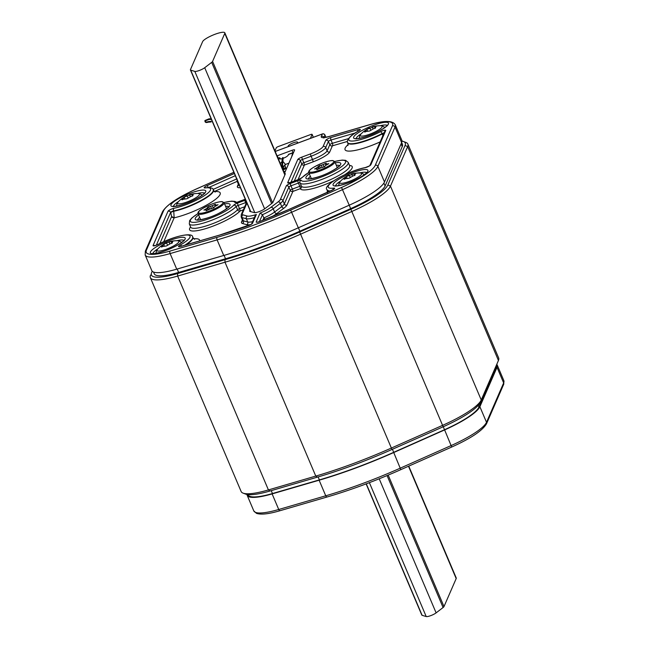 <?xml version="1.0" encoding="UTF-8"?>
<svg xmlns="http://www.w3.org/2000/svg" width="649" height="649" viewBox="0 0 649 649"><rect width="100%" height="100%" fill="white"/><g stroke="black" fill="none" stroke-linecap="round" stroke-linejoin="round"><path stroke-width="0.97" d="M202.626 41.625L190.441 69.63A6.044 1.266 -23 0 0 190.417 69.938A6.044 1.266 -23 0 0 190.701 70.149L194.805 71.39A6.044 1.266 -23 0 0 199.357 70.465A6.044 1.266 -23 0 0 204.711 67.715L211.679 62.369A6.044 1.266 -23 0 0 212.58 61.412L224.773 33.415A12.08 2.531 -23 0 0 224.822 32.799A12.08 2.531 -23 0 0 213.927 34.689A12.08 2.531 -23 0 0 202.626 41.625M233.875 172.326L197.304 188.575A44.302 9.281 -23 0 0 163.572 210.771L146.431 250.141A2.012 1.923 -156.5 0 0 145.352 251.147L145.165 254.992L151.785 270.576A46.314 9.703 -23 0 0 176.723 269.165L223.735 255.479A138.935 29.116 -23 0 0 298.337 227.807L349.227 205.189A46.314 9.703 -23 0 0 384.492 181.988L401.634 142.618A46.314 9.703 -23 0 0 401.82 140.265L395.209 124.673C392.499 120.333 383.746 120.406 368.932 124.876L329.067 136.493A2.012 0.974 -106.2 0 1 329.303 136.485M297.112 143.307L297.502 142.415A5.038 1.055 -23 0 0 297.526 142.155A5.038 1.055 -23 0 0 292.983 142.942A5.038 1.055 -23 0 0 288.278 145.83L288.554 146.487M287.888 146.731L288.278 145.83M310.4 138.383L312.104 134.465A2.012 0.422 -23 0 0 312.112 134.359A2.012 0.422 -23 0 0 310.498 134.603L278.389 146.512A2.012 0.422 -23 0 0 276.304 147.745L274.941 150.876M146.431 250.141A44.302 9.281 -23 0 0 170.111 251.041L217.115 237.347A136.923 28.694 -23 0 0 290.638 210.081L341.528 187.464A44.302 9.281 -23 0 0 375.268 165.276L392.402 125.898A44.302 9.281 -23 0 0 368.729 124.997L328.856 136.615A14.091 2.953 157 0 1 321.328 136.322L322.334 134.002A2.012 0.422 -110.3 0 1 322.407 133.929A2.012 0.422 -110.3 0 1 322.521 133.945M249.979 210.268L249.711 210.893A6.441 1.347 -23 0 0 249.687 211.217A6.441 1.347 -23 0 0 250.019 211.452L254.311 212.621A6.441 1.347 -23 0 0 259.138 211.631A6.441 1.347 -23 0 0 264.8 208.735L271.955 203.315A6.441 1.347 -23 0 0 272.961 202.269L285.179 174.208A12.688 2.661 -23 0 0 285.227 173.567A12.688 2.661 -23 0 0 284.578 173.105L294.597 150.097A3.221 0.673 -23 0 0 294.605 149.927A3.221 0.673 -23 0 0 292.026 150.308L277.261 155.784A3.221 0.673 -23 0 0 277.058 155.865M275.2 151.485L322.334 134.002A2.012 1.923 23.5 0 1 324.946 135.13A2.012 0.422 -23 0 0 324.954 135.033A2.012 0.422 -23 0 0 324.865 134.96M285.69 167.71A5.346 1.12 -23 0 0 284.294 168.172A5.346 1.12 -23 0 0 283.637 168.424M211.493 208.589L210.519 206.309A2.012 0.422 -23 0 0 212.361 205.619L215.517 204.289L215.217 205.011A2.012 0.422 -23 0 0 215.208 205.108A2.012 0.422 -23 0 0 215.93 205.141L218.048 204.76L215.468 206.204A2.012 0.422 -23 0 0 214.34 207.015L214.048 207.696L211.03 208.694A2.012 0.422 -23 0 0 209.181 209.376L206.066 210.73M210.519 206.309L208.694 206.698L209.724 209.124M206.82 210.552L206.074 208.8A2.012 0.422 -23 0 0 207.209 207.98L208.694 206.698M206.074 208.8L204.086 210.187M206.609 210.641L206.333 209.992A2.012 0.422 -23 0 0 206.341 209.887A2.012 0.422 -23 0 0 205.619 209.854L203.956 209.87M206.333 209.992L206.033 210.665M322.212 167.523L321.247 165.244A2.012 0.422 -23 0 0 323.088 164.554L326.244 163.224L325.944 163.946A2.012 0.422 -23 0 0 325.936 164.043A2.012 0.422 -23 0 0 326.658 164.075L328.775 163.694L326.196 165.138A2.012 0.422 -23 0 0 325.068 165.949L324.768 166.631L321.758 167.629A2.012 0.422 -23 0 0 319.908 168.31L316.793 169.665M321.247 165.244L319.422 165.633L320.444 168.059M317.548 169.486L316.801 167.734A2.012 0.422 -23 0 0 317.929 166.915L319.422 165.633M316.801 167.734L314.814 169.121M317.337 169.576L317.061 168.927A2.012 0.422 -23 0 0 317.069 168.821A2.012 0.422 -23 0 0 316.339 168.789L314.684 168.805M317.061 168.927L316.761 169.6M285.114 174.362L284.578 173.105M496.769 364.34A46.314 9.703 157 0 1 497.215 364.998A46.314 9.703 157 0 1 497.029 367.35L479.887 406.72A46.314 9.703 157 0 1 444.622 429.922L393.732 452.54A138.935 29.116 157 0 1 319.13 480.211L272.118 493.905A46.314 9.703 157 0 1 247.18 495.309A46.314 9.703 157 0 1 247.009 494.473M247.991 494.611L248.113 494.903A45.308 9.492 -23 0 0 272.475 493.532L319.389 479.887A137.929 28.905 -23 0 0 393.708 452.321L444.516 429.727A45.308 9.492 -23 0 0 478.97 407.045L496.096 367.707A45.308 9.492 -23 0 0 496.29 365.436M408.756 466.128L456.231 577.959A12.08 2.531 157 0 1 456.182 578.575L443.989 606.58A6.044 1.266 157 0 1 443.089 607.529L436.112 612.875A6.044 1.266 157 0 1 430.766 615.625A6.044 1.266 157 0 1 426.215 616.55L422.11 615.309A6.044 1.266 157 0 1 421.818 615.098L366.125 483.894M152.231 271.241L151.639 272.596A48.326 10.124 -23 0 0 151.631 272.621A48.326 10.124 -23 0 0 177.631 273.537L224.992 259.681A140.955 29.538 -23 0 0 299.66 231.993L350.866 209.286A48.326 10.124 -23 0 0 387.851 184.989L405.049 145.49A48.326 10.124 -23 0 0 403.362 141.474A48.326 10.124 -23 0 0 401.991 141.101M153.513 272.045L154.259 273.789A45.308 9.492 -23 0 0 178.613 272.426L225.528 258.773A137.929 28.905 -23 0 0 299.854 231.206L350.663 208.613A45.308 9.492 -23 0 0 385.117 185.939L402.242 146.601A45.308 9.492 -23 0 0 402.429 144.297L401.674 142.529M150.552 275.119L150.56 275.095A50.338 10.546 -23 0 0 150.552 275.119A50.338 10.546 -23 0 0 150.357 277.65A50.338 10.546 -23 0 0 177.639 276.068L225 262.22A142.967 29.959 -23 0 0 300.73 234.127L351.945 211.428A50.338 10.546 -23 0 0 390.463 186.117L407.661 146.617A50.338 10.546 -23 0 0 407.864 144.062A50.338 10.546 -23 0 0 405.901 142.439L403.362 141.474M150.357 277.65L241.136 491.512A50.338 10.546 -23 0 0 243.091 493.135L245.638 494.1A48.326 10.124 -23 0 0 269.952 491.017L317.304 477.169A140.955 29.538 -23 0 0 391.98 449.473L443.186 426.774A48.326 10.124 -23 0 0 480.171 402.477L497.361 362.978A48.326 10.124 -23 0 0 497.369 362.953A48.326 10.124 -23 0 0 497.377 362.937L498.448 360.455A50.338 10.546 -23 0 0 498.643 357.923L407.864 144.062M243.091 493.135A50.338 10.546 -23 0 0 268.418 489.93L315.771 476.082A142.967 29.959 -23 0 0 391.509 447.988L442.723 425.29A50.338 10.546 -23 0 0 481.242 399.979L498.44 360.479A50.338 10.546 -23 0 0 498.448 360.455M282.996 158.38L283.564 158.169A5.038 1.395 156.1 0 0 288.351 154.868L288.44 154.535A4.024 0.852 -110.3 0 1 288.61 154.292L292.853 152.718A4.024 0.852 -110.3 0 1 293.34 152.969M281.747 166.907L282.185 164.01L283.467 170.176M282.445 158.559A5.038 1.395 156.1 0 1 279.135 158.624A5.038 1.395 156.1 0 1 279.127 158.291L279.281 158.648A5.038 1.395 -23.9 0 0 279.257 158.778M284.96 165.43L282.899 167.345L282.534 163.881M291.612 156.953L292.691 152.961A4.024 0.852 -110.3 0 1 292.853 152.718M282.566 161.763L282.859 161.358L285.463 164.424M281.796 161.869L280.336 163.58M280.571 158.964A4.024 0.852 -110.3 0 0 279.386 157.715A4.024 0.852 -110.3 0 0 279.216 157.95L279.127 158.291M293.259 153.164A3.626 0.763 69.7 0 0 292.999 153.099A3.626 0.763 69.7 0 0 292.845 153.31L292.277 155.419M280.449 158.981A3.626 0.763 -110.3 0 0 279.524 158.096A3.626 0.763 -110.3 0 0 279.37 158.307L279.281 158.648M282.023 165.203L281.755 166.939M285.584 164.57L282.583 167.085M286.396 168.927A2.418 0.511 -110.3 0 1 285.219 166.46A2.418 0.511 -110.3 0 1 285.049 164.586A2.418 0.511 -110.3 0 1 285.089 164.578L288.902 163.159M285.463 171.076L283.783 171.701M286.039 168.399A5.038 1.314 156.3 0 1 283.037 169.957M285.244 171.571L283.929 172.058M171.888 243.221L171.466 242.231L172.042 242.507C172.658 242.896 172.172 243.245 170.598 243.553L166.404 245.971L162.704 246.482C161.358 247.261 161.057 247.204 161.788 246.312L162.201 245.354L166.623 242.807L171.539 241.387C173.105 241.12 173.405 241.177 172.456 241.558L172.374 242.685M167.596 245.103L166.42 242.896A26.179 26.179 0 0 0 157.61 249.167A11.901 2.491 157 0 0 166.55 249.151A11.901 2.491 157 0 0 177.104 243.724A11.901 2.491 157 0 0 177.493 240.722A26.179 26.179 0 0 0 168.967 241.939L169.73 243.691M173.048 241.266L172.456 241.558M161.358 246.969L161.788 246.312L162.031 246.88M163.045 246.255L162.623 245.273L161.974 245.436M192.445 196.006L192.023 195.016L192.599 195.292C193.215 195.682 192.729 196.03 191.155 196.331L186.961 198.748L183.253 199.259C181.915 200.046 181.615 199.989 182.345 199.089L184.202 197.093L192.096 194.165C193.653 193.905 193.962 193.962 193.013 194.335L192.931 195.471M188.153 197.888L186.969 195.682A26.179 26.179 0 0 0 178.167 201.944A11.901 2.491 157 0 0 187.107 201.936A11.901 2.491 157 0 0 197.661 196.509A11.901 2.491 157 0 0 198.05 193.507A26.179 26.179 0 0 0 189.524 194.724L190.279 196.477M193.597 194.051L193.013 194.335M181.915 199.754L182.345 199.089L182.588 199.665M183.594 199.04L183.18 198.059L182.531 198.221M375.138 128.251L374.716 127.253L375.292 127.528C375.909 127.926 375.43 128.275 373.848 128.575L369.654 130.993L365.955 131.504C364.616 132.282 364.308 132.226 365.038 131.333L366.896 129.338L374.798 126.409C376.355 126.149 376.655 126.206 375.706 126.579L375.625 127.715M376.298 126.287L375.706 126.579M364.608 131.998L365.038 131.333L365.282 131.909M366.296 131.276L365.882 130.303L365.233 130.465M384.841 127.496L382.853 126.125L380.744 125.752A11.901 2.491 157 0 1 380.355 128.753A11.901 2.491 157 0 1 369.8 134.181A11.901 2.491 157 0 1 360.86 134.189A26.179 26.179 0 0 1 369.67 127.918L370.847 130.133M354.581 175.465L354.159 174.476L354.743 174.743C355.352 175.141 354.873 175.49 353.299 175.79L349.105 178.207L345.398 178.718C344.059 179.497 343.751 179.44 344.481 178.548L346.339 176.552L354.24 173.624C355.798 173.364 356.106 173.421 355.157 173.794L355.076 174.93M355.741 173.51L355.157 173.794M344.051 179.213L344.481 178.548L344.724 179.124M345.739 178.499L345.325 177.518L344.676 177.68M364.284 174.711L362.304 173.34L360.187 172.967A11.901 2.491 157 0 1 359.806 175.968A11.901 2.491 157 0 1 349.243 181.395A11.901 2.491 157 0 1 340.311 181.404A26.179 26.179 0 0 1 349.113 175.141L350.29 177.347M214.316 191.569A31.412 6.579 157 0 1 212.036 201.798A31.412 6.579 157 0 1 174.159 217.821L173.745 211.266A1.971 0.414 -23 0 0 171.912 211.931A1.971 0.414 -23 0 0 170.768 212.758L170.614 212.393A1.971 0.414 157 0 1 171.758 211.574A1.971 0.414 157 0 1 173.591 210.909A2.012 1.395 -101.2 0 1 174.013 208.264A24.167 5.062 -23 0 0 204.354 195.665A24.167 5.062 -23 0 0 205.076 187.926A4.024 0.844 157 0 1 204.354 187.31A4.024 0.844 157 0 1 207.234 185.549L234.37 173.494M174.338 217.488A1.971 1.809 9.4 0 1 171.62 216.531L170.768 212.758M163.767 241.688L174.159 217.821L171.62 216.531L159.865 243.521M251.552 224.043L255.138 215.801L256.355 214.47L252.534 223.256A4.024 0.844 157 0 1 248.186 225.787A130.887 27.428 157 0 1 219.419 235.173L180.722 246.45A4.024 0.844 157 0 1 178.556 246.563A4.024 0.844 157 0 1 180.195 245.071A24.167 5.062 -23 0 0 187.253 234.987A24.167 5.062 -23 0 0 158.348 244.349A4.024 0.844 157 0 1 154.576 245.776A4.024 0.844 157 0 1 153.083 245.517L168.002 211.266A3.983 0.836 157 0 1 170.314 209.611A3.983 0.836 157 0 1 174.013 208.264M190.595 226.947A28.191 5.906 -23 0 0 207.396 228.091A28.191 5.906 -23 0 0 240.065 211.022A2.012 0.422 69.7 0 0 239.53 208.662L244.689 206.747M243.359 209.797L240.065 211.022A2.012 1.785 42.6 0 1 237.542 209.765A2.012 0.422 157 0 1 239.53 208.662L238.151 205.4L245.573 202.642A2.012 0.422 157 0 1 246.604 202.35M347.953 145.53L347.872 142.934A26.179 5.484 -23 0 0 382.196 133.97L382.894 135.617M298.013 179.668L304.365 165.081L313.037 161.861A16.111 3.375 -23 0 0 329.708 151.996L332.393 145.83A2.012 0.974 73.8 0 0 332.393 143.291L348.489 138.602M347.466 141.433L332.393 145.83A2.012 1.923 23.5 0 1 329.781 144.703A2.012 0.422 157 0 1 332.393 143.291L331.006 140.03A2.012 0.422 157 0 0 328.394 141.433L329.781 144.703L327.096 150.868L325.709 147.607L328.394 141.433A2.012 1.923 23.5 0 0 325.782 140.306A4.024 0.844 157 0 1 331.006 137.491L358.11 129.597A4.024 0.844 157 0 1 360.284 129.476A4.024 0.844 157 0 1 358.637 130.976A24.167 5.062 -23 0 0 351.588 141.06A24.167 5.062 -23 0 0 380.484 131.698A4.024 0.844 157 0 1 384.257 130.271A4.024 0.844 157 0 1 385.749 130.522L370.839 164.781A3.983 0.836 157 0 1 368.527 166.436A3.983 0.836 157 0 1 364.819 167.775A24.167 5.062 -23 0 0 334.486 180.373A24.167 5.062 -23 0 0 333.764 188.113A4.024 0.844 157 0 1 334.486 188.729A4.024 0.844 157 0 1 331.598 190.49L289.705 209.108A130.887 27.428 157 0 1 259.608 221.552A4.024 0.844 157 0 1 256.225 221.885L260.046 213.099A14.497 3.034 -23 0 0 270.917 207.307L278.072 201.896A14.497 3.034 -23 0 0 280.344 199.527L286.274 185.914A4.024 0.844 157 0 1 290.444 183.448L297.875 180.69A4.024 0.844 157 0 1 301.104 180.219A24.167 5.062 -23 0 0 335.249 170.622A24.167 5.062 -23 0 0 334.706 161.496M259.47 221.552L262.464 214.681L260.046 213.099M290.963 182.28L300.365 160.684L301.744 163.954A2.012 1.923 23.5 0 0 304.365 165.081A2.012 0.422 69.7 0 0 303.829 162.721L312.502 159.5A14.091 2.953 -23 0 0 327.096 150.868A2.012 1.923 23.5 0 0 329.708 151.996M272.069 216.579A18.529 3.878 -23 0 0 276.904 213.48L284.059 208.069A18.529 3.878 -23 0 0 286.963 205.043L292.886 191.431L300.317 188.672A2.012 1.971 157.4 0 0 301.404 186.093L301.404 186.093A2.012 1.971 157.4 0 0 301.404 186.085A26.179 5.484 -23 0 0 327.64 180.909A26.179 5.484 -23 0 0 349.592 165.633L348.213 162.364L345.609 160.327L342.234 160.084L334.665 161.431M333.675 180.811A28.191 5.906 -23 0 1 300.317 188.672A2.012 0.422 69.7 0 0 299.789 186.312A2.012 0.422 157 0 1 301.404 186.076A26.179 5.484 -23 0 0 301.404 186.085L300.016 182.823A2.012 1.971 157.4 0 0 300.016 182.815A26.179 5.484 -23 0 0 300.016 182.823A26.179 5.484 -23 0 0 326.26 177.648A26.179 5.484 -23 0 0 348.213 162.364M262.845 220.254L263.851 217.942L262.464 214.681A16.509 3.456 -23 0 0 273.221 208.767L280.376 203.348A16.509 3.456 -23 0 0 282.964 200.655L288.886 187.042L290.273 190.303A2.012 1.923 23.5 0 0 292.886 191.431A2.012 0.422 69.7 0 0 292.358 189.07L299.789 186.312L298.402 183.05A2.012 0.422 157 0 1 300.016 182.815L300.016 182.823A2.012 1.971 157.4 0 1 301.104 180.219M276.904 213.48A2.012 1.509 52.9 0 1 274.6 212.028A16.509 3.456 -23 0 1 263.851 217.942L265.206 219.321M211.176 121.939L211.112 121.347L211.176 121.939L208.029 122.223L207.988 121.631M313.313 137.304L312.104 134.465M388.394 124.097A18.926 3.967 157 0 1 368.794 135.698A18.926 3.967 157 0 1 353.697 136.971A18.926 3.967 157 0 1 373.289 125.371A18.926 3.967 157 0 1 388.394 124.097M367.837 171.32A18.926 3.967 157 0 1 348.245 182.913A18.926 3.967 157 0 1 333.14 184.186A18.926 3.967 157 0 1 352.732 172.593A18.926 3.967 157 0 1 367.837 171.32M335.29 162.842A18.926 3.967 157 0 1 340.693 164.351A18.926 3.967 157 0 1 321.101 175.944A18.926 3.967 157 0 1 305.995 177.218A18.926 3.967 157 0 1 309.338 173.851M224.562 203.908A18.926 3.967 157 0 1 229.965 205.417A18.926 3.967 157 0 1 210.373 217.009A18.926 3.967 157 0 1 195.276 218.283A18.926 3.967 157 0 1 198.61 214.916M205.692 191.861A18.926 3.967 157 0 1 186.101 203.453A18.926 3.967 157 0 1 170.995 204.727A18.926 3.967 157 0 1 190.595 193.134A18.926 3.967 157 0 1 205.692 191.861M185.135 239.075A18.926 3.967 157 0 1 165.544 250.668A18.926 3.967 157 0 1 150.446 251.942A18.926 3.967 157 0 1 170.038 240.349A18.926 3.967 157 0 1 185.135 239.075M246.928 203.072L242.328 213.626A14.497 3.034 -23 0 0 243.026 214.892L247.31 216.068A14.497 3.034 -23 0 0 256.355 214.47M198.05 213.562A24.167 5.062 -23 0 0 199.973 221.455A24.167 5.062 -23 0 0 233.64 205.238A4.024 0.844 157 0 1 237.615 203.04L245.046 200.281A4.024 0.844 157 0 1 245.655 200.07M245.314 199.267L238.094 201.936A4.024 0.844 157 0 1 234.865 202.415A24.167 5.062 -23 0 0 223.978 202.561M308.778 172.496A24.167 5.062 -23 0 0 302.329 177.396A4.024 0.844 157 0 1 298.345 179.595L290.922 182.345A4.024 0.844 157 0 1 287.71 182.62L297.745 159.557A4.024 0.844 157 0 1 301.915 157.09L310.587 153.878A12.08 2.531 -23 0 0 323.097 146.479L325.782 140.306M197.304 188.575L197.255 188.551C178.15 197.158 166.566 204.897 162.493 211.777L145.352 251.147M163.572 210.771A2.012 1.923 -156.5 0 0 162.493 211.777M145.165 254.992A46.314 9.703 -23 0 0 170.111 253.581L217.115 239.887A138.935 29.116 -23 0 0 291.717 212.223L342.615 189.605A46.314 9.703 -23 0 0 377.88 166.404L395.022 127.034A46.314 9.703 -23 0 0 395.209 124.673M170.111 251.041A2.012 0.974 73.8 0 0 170.111 253.581L176.723 269.165M217.115 237.347A2.012 0.974 73.8 0 0 217.115 239.887L223.735 255.479M290.638 210.081L298.337 227.807M341.528 187.464L349.227 205.189M375.268 165.276A2.012 1.923 23.5 0 1 377.88 166.404L384.492 181.988M392.402 125.898A2.012 1.923 23.5 0 1 395.022 127.034L401.634 142.618M328.856 136.615A2.012 0.974 -106.2 0 1 329.067 136.493C322.131 138.18 324.102 137.239 323.291 137.426L323.892 138.067M321.328 136.322A2.012 1.923 23.5 0 1 323.94 137.45A12.08 2.531 157 0 1 323.94 137.45L324.946 135.13L325.855 137.263M284.854 174.954L224.773 33.415M224.059 202.715A14.091 2.953 157 0 1 209.408 212.069A14.091 2.953 157 0 1 198.107 213.732C197.661 212.637 197.174 210.292 212.377 203.843C217.228 202.18 220.522 201.45 222.266 201.661L224.059 202.715L226.59 208.686M212.353 203.875A13.288 2.783 157 0 1 222.956 202.983A13.288 2.783 157 0 1 209.197 211.12A13.288 2.783 157 0 1 198.594 212.012A13.288 2.783 157 0 1 212.353 203.875M216.222 205.822L215.93 205.141M214.486 204.549L215.241 206.325M213.416 208.102L212.361 205.619M207.502 207.299L208.524 209.708M208.045 209.952L207.209 207.98M334.779 161.65A14.091 2.953 157 0 1 320.135 171.003A14.091 2.953 157 0 1 308.835 172.666C308.389 171.571 307.902 169.227 323.105 162.777C327.948 161.114 331.25 160.384 332.994 160.595L334.779 161.65L337.318 167.62M323.08 162.81A13.288 2.783 157 0 1 333.683 161.917A13.288 2.783 157 0 1 319.925 170.054A13.288 2.783 157 0 1 309.322 170.947A13.288 2.783 157 0 1 323.08 162.81M326.95 164.757L326.658 164.075M325.214 163.483L325.968 165.26M324.143 167.036L323.088 164.554M318.229 166.233L319.251 168.643M318.773 168.886L317.929 166.915M272.588 202.772L212.58 61.412M271.615 203.575L211.679 62.369M264.622 208.864L204.711 67.715M254.781 212.677L194.805 71.39M250.765 211.655L190.701 70.149M292.026 150.308L293.056 152.742M277.261 155.784L278.259 158.137M249.711 210.893L249.938 211.428M197.767 219.857A16.915 3.545 157 0 1 197.888 219.411A16.915 3.545 157 0 1 199.649 217.366M225.601 206.35A16.915 3.545 157 0 1 228.699 206.723M308.486 178.791A16.915 3.545 157 0 1 308.616 178.345A16.915 3.545 157 0 1 310.376 176.301M336.328 165.284A16.915 3.545 157 0 1 339.427 165.657M497.215 364.998L503.827 380.582A46.314 9.703 157 0 1 503.648 382.934L486.507 422.304A46.314 9.703 157 0 1 451.242 445.514L400.344 468.124A138.935 29.116 157 0 1 325.741 495.795L278.737 509.489A46.314 9.703 157 0 1 253.791 510.901L256.485 513.359C261.044 514.884 268.905 514 280.068 510.698A2.012 0.974 -106.2 0 1 278.737 509.489L272.118 493.905M503.827 380.582L503.648 384.427A2.012 1.923 -156.5 0 0 503.648 382.934L497.029 367.35M503.648 384.427L486.507 423.797A2.012 1.923 -156.5 0 0 486.507 422.304L479.887 406.72M451.696 446.999L444.622 429.922M400.806 469.616L393.732 452.54M327.283 496.883A2.012 0.974 -106.2 0 1 327.072 497.004A2.012 0.974 -106.2 0 1 325.741 495.795L319.13 480.211M280.271 510.576A2.012 0.974 -106.2 0 1 280.068 510.698L327.072 497.004C350.728 490.068 375.317 480.95 400.855 469.641L451.745 447.023C470.849 438.416 482.434 430.676 486.507 423.797M408.497 466.242L456.182 578.575M405.049 145.49L407.661 146.617L498.44 360.479L497.361 362.978M480.171 402.477L481.242 399.979L390.463 186.117L387.851 184.989M443.186 426.774L350.866 209.286M391.98 449.473L299.66 231.993M317.304 477.169L315.771 476.082L225 262.22L224.992 259.681M269.952 491.017L268.418 489.93L177.639 276.068L177.631 273.537M272.475 493.532L271.241 490.644M319.389 479.887L318.132 476.926M393.708 452.321L392.418 449.278M444.516 429.727L443.251 426.742M478.97 407.045L478.24 405.317M496.096 367.707L495.706 366.782M402.242 146.601L401.09 143.875M385.117 185.939L383.9 183.075M350.663 208.613L349.211 205.198M299.854 231.206L298.402 227.775M225.528 258.773L224.083 255.373M178.613 272.426L177.177 269.035M388.191 475.109L443.989 606.58M366.296 483.829L422.11 615.309M369.378 482.653L426.215 616.55M379.203 478.8L436.112 612.875M387.072 475.579L443.089 607.529M292.691 152.961L288.44 154.535M279.216 157.95L278.121 158.364M356.187 138.545A16.915 3.545 157 0 1 356.309 138.099A16.915 3.545 157 0 1 361.266 133.759M380.16 125.744A16.915 3.545 157 0 1 387.129 125.411M358.767 138.424A16.915 3.545 157 0 1 359.254 138.01M384.614 127.245A16.915 3.545 157 0 1 385.255 127.188M338.21 185.646A16.915 3.545 157 0 1 338.697 185.225M364.057 174.459A16.915 3.545 157 0 1 364.697 174.403M335.63 185.76A16.915 3.545 157 0 1 335.76 185.314A16.915 3.545 157 0 1 340.709 180.982M359.603 172.958A16.915 3.545 157 0 1 366.571 172.626M176.066 206.187A16.915 3.545 157 0 1 176.552 205.765M201.912 195A16.915 3.545 157 0 1 202.553 194.943M173.486 206.301A16.915 3.545 157 0 1 173.616 205.855A16.915 3.545 157 0 1 178.572 201.523M197.458 193.499A16.915 3.545 157 0 1 204.427 193.167M155.509 253.402A16.915 3.545 157 0 1 156.003 252.98M181.355 242.223A16.915 3.545 157 0 1 181.996 242.158M152.937 253.516A16.915 3.545 157 0 1 153.059 253.069A16.915 3.545 157 0 1 158.015 248.737M176.909 240.714A16.915 3.545 157 0 1 183.87 240.381M171.539 241.387L171.742 241.842M172.042 242.507L172.253 242.994M163.645 244.316L164.246 245.72M192.096 194.165L192.291 194.627M192.599 195.292L192.802 195.771M184.202 197.093L184.795 198.505M380.744 125.752A26.179 26.179 0 0 0 372.226 126.961L372.98 128.721M374.798 126.409L374.992 126.871M375.292 127.528L375.503 128.015M366.896 129.338L367.496 130.749M360.187 172.967A26.179 26.179 0 0 0 351.669 174.183L352.423 175.936M354.24 173.624L354.435 174.086M354.743 174.743L354.946 175.23M346.339 176.552L346.939 177.964M213.367 190.238L213.213 189.873A26.179 5.484 157 0 1 200.314 200.857A26.179 5.484 157 0 1 173.591 210.909L173.745 211.266A26.179 5.484 -23 0 0 200.468 201.214A26.179 5.484 -23 0 0 213.367 190.238L215.176 192.096M213.213 189.873C213.432 188.161 210.893 187.447 205.595 187.739A2.012 1.582 82.9 0 0 205.076 187.926M156.336 245.184L170.614 212.393A2.012 1.923 -156.5 0 0 168.002 211.266M154.778 245.647A2.012 1.923 -156.5 0 0 153.083 245.517M214.275 191.536L237.153 181.363M238.337 184.154L237.437 186.214A16.111 3.375 -23 0 0 240.406 187.715M242.434 219.889L241.566 221.885A18.529 3.878 -23 0 0 242.45 223.499L246.734 224.676A18.529 3.878 -23 0 0 250.684 224.611M193.759 238.783A31.412 6.579 157 0 1 199.738 240.844M326.674 192.631A31.412 6.579 157 0 1 327.615 191.755M344.846 174.67A28.191 5.906 -23 0 0 349.511 165.422M380.168 141.88A31.412 6.579 157 0 1 350.939 151.03A31.412 6.579 157 0 1 348.172 144.54M236.69 178.954L213.091 189.443L214.17 191.585M208.589 187.569L235.303 175.692M208.264 187.561L207.234 185.549M237.128 178.97L237.072 181.168A14.091 2.953 -23 0 0 237.858 181.696M234.865 202.415A2.012 1.971 -22.6 0 1 237.331 203.145M198.034 213.497L191.771 218.023L189.638 220.587L189.297 223.889A26.179 5.484 -23 0 0 210.3 220.79A26.179 5.484 -23 0 0 236.155 206.496A2.012 0.422 157 0 1 238.151 205.4A2.012 0.422 69.7 0 1 237.615 203.04M233.64 205.238A2.012 1.785 42.6 0 1 236.155 206.496L237.542 209.765A26.179 5.484 -23 0 1 211.688 224.051A26.179 5.484 -23 0 1 190.676 227.15L189.297 223.889M245.046 200.281A2.012 0.422 69.7 0 0 245.573 202.642L246.02 203.689M242.328 213.626A2.012 1.923 -156.5 0 0 241.258 214.632L241.185 216.961A16.509 3.456 -23 0 0 242.045 217.561L246.328 218.737A16.509 3.456 -23 0 0 254.335 217.642M243.026 214.892A2.012 1.906 105.3 0 0 242.045 217.561L243.432 220.83L247.715 221.999A16.509 3.456 -23 0 0 252.566 221.698M247.31 216.068A2.012 1.906 105.3 0 0 246.328 218.737L247.715 221.999A2.012 1.906 105.3 0 1 246.734 224.676M252.534 223.256A2.012 1.923 -156.5 0 0 251.593 224.01M219.419 235.173A2.012 0.974 -106.2 0 1 219.63 235.052L180.933 246.328A2.012 0.974 73.8 0 0 180.722 246.45M181.168 246.32A2.012 0.974 73.8 0 0 180.933 246.328L180.13 246.604M181.606 246.125A2.012 0.941 -119.5 0 0 180.195 245.071M186.068 244.827A26.179 5.484 -23 0 0 192.81 237.453L192.656 237.096A26.179 5.484 157 0 1 184.746 245.217M242.45 223.499A2.012 1.906 105.3 0 0 243.432 220.83A16.509 3.456 -23 0 1 242.572 220.23L241.185 216.961M241.566 221.885A2.012 1.923 -156.5 0 0 242.637 220.879L242.572 220.23M237.437 186.214A2.012 1.923 -156.5 0 0 238.516 185.208L238.459 184.438A14.091 2.953 -23 0 0 239.238 184.957M359.213 130.627L358.418 131.033C347.832 136.477 346.339 142.285 347.718 142.577A26.179 5.484 -23 0 0 382.042 133.605L382.196 133.97A2.012 0.422 157 0 1 383.9 133.296M331.006 137.491A2.012 0.974 73.8 0 0 331.006 140.03L355.157 132.996M357.867 131.349A2.012 0.974 -106.2 0 1 358.11 129.597M384.094 132.858A2.012 0.422 157 0 0 382.042 133.605A2.012 0.673 -117.3 0 0 380.484 131.698M369.857 165.56L384.67 131.528A2.012 1.923 23.5 0 1 385.749 130.522M369.898 165.527A2.012 1.923 23.5 0 1 370.839 164.781M327.396 192.745L327.161 189.792C321.425 186.141 347.945 170.833 365.2 167.612A2.012 1.395 78.8 0 0 364.819 167.775M327.161 189.792A26.179 5.484 -23 0 0 330.414 190.968M332.937 189.759A2.012 1.582 -97.1 0 1 333.764 188.113M289.705 209.108L259.746 221.496M259.608 221.552L257.775 222.128M270.917 207.307A2.012 1.509 52.9 0 1 273.221 208.767L274.6 212.028L281.755 206.609A16.509 3.456 -23 0 0 284.343 203.916L290.273 190.303A2.012 0.422 157 0 1 292.358 189.07L290.971 185.809L298.402 183.05A2.012 0.422 69.7 0 1 297.875 180.69M278.072 201.896A2.012 1.509 52.9 0 1 280.376 203.348L281.755 206.609A2.012 1.509 52.9 0 0 284.059 208.069M280.344 199.527A2.012 1.923 23.5 0 1 282.964 200.655L284.343 203.916A2.012 1.923 23.5 0 0 286.963 205.043M286.274 185.914A2.012 1.923 23.5 0 1 288.886 187.042A2.012 0.422 157 0 1 290.971 185.809A2.012 0.422 69.7 0 1 290.444 183.448M302.329 177.396A2.012 1.785 -137.4 0 0 301.615 177.842L298.418 179.513A2.012 0.422 -110.3 0 1 298.516 179.53M298.345 179.595A2.012 0.422 -110.3 0 1 298.418 179.513L290.987 182.272A2.012 0.422 -110.3 0 1 291.093 182.288M290.922 182.345A2.012 0.422 -110.3 0 1 290.987 182.272L289.259 182.856M287.71 182.62A2.012 1.923 23.5 0 1 289.405 182.742M297.745 159.557A2.012 1.923 23.5 0 1 300.365 160.684A2.012 0.422 157 0 1 302.442 159.451L311.122 156.239A14.091 2.953 -23 0 0 325.709 147.607A2.012 1.923 23.5 0 0 323.097 146.479M301.915 157.09A2.012 0.422 69.7 0 0 302.442 159.451L303.829 162.721A2.012 0.422 157 0 0 301.744 163.954L294.305 181.047M310.587 153.878A2.012 0.422 69.7 0 0 311.122 156.239L312.502 159.5A2.012 0.422 69.7 0 1 313.037 161.861M300.025 182.831L301.404 186.076M327.315 190.157A26.179 5.484 -23 0 0 329.7 191.285M211.444 119.489L209.075 119.424L205.49 120.763C205.595 122.117 206.423 122.41 207.98 121.623L211.112 121.347M208.029 122.223C205.855 122.921 204.816 122.353 204.93 120.519L209.051 118.816L211.185 118.856M313.353 137.288L312.112 134.359M325.903 137.255L324.954 135.033A2.012 2.012 0 0 0 322.407 133.929L275.184 151.444M233.859 172.285L197.255 188.551M285.008 174.597L224.822 32.799M200.638 219.695L198.107 213.732M206.65 210.625L206.341 209.887M215.638 206.114L215.208 205.108M311.366 178.629L308.835 172.666M317.377 169.559L317.069 168.821M326.358 165.049L325.936 164.043M250.546 211.598L190.417 69.938M228.959 207.055L228.894 206.423C229.129 206.187 228.27 208.475 218.713 213.367C208.881 218.664 196.249 220.741 197.41 219.776L197.823 220.271M339.687 165.99L339.614 165.357C339.857 165.122 338.997 167.41 329.441 172.301C319.608 177.599 306.969 179.676 308.129 178.71L308.543 179.205M247.18 495.309L253.791 510.901M283.71 158.113L282.867 157.537C282.258 157.553 281.95 159.954 281.95 164.749M284.027 169.519L283.207 167.004M283.134 158.259L282.639 164.051M288.91 163.15L285.049 164.586M279.386 157.715L278.056 158.21M387.38 125.736L387.315 125.103C387.55 124.876 386.69 127.163 377.134 132.047C367.302 137.353 354.67 139.43 355.83 138.464L356.244 138.959M366.831 172.95L366.758 172.326C367.001 172.09 366.141 174.378 356.577 179.27C346.753 184.567 334.113 186.644 335.273 185.679L335.687 186.174M204.686 193.499L204.613 192.867C204.857 192.631 203.997 194.919 194.44 199.811C184.608 205.108 171.969 207.185 173.129 206.22L173.543 206.715M184.129 240.714L184.065 240.081C184.3 239.846 183.44 242.134 173.883 247.026C164.051 252.323 151.42 254.408 152.58 253.443L152.994 253.929M157.61 249.167L156.417 250.944L156.02 253.321M177.493 240.722L179.603 241.103L181.59 242.466M178.167 201.944L176.966 203.729L176.577 206.106M198.05 193.507L200.16 193.881L202.147 195.252M360.86 134.189L359.668 135.974L359.27 138.351M340.311 181.404L339.111 183.188L338.721 185.565M245.29 199.219L236.439 202.447M236.682 202.318L234.881 201.393L231.515 201.141L223.937 202.496M246.612 202.326L241.258 214.632M251.455 224.262L219.63 235.052M192.656 237.096C193.11 232.009 174.467 235.814 158.194 244.365L154.64 245.76M194.619 239.319L192.81 237.453M238.459 184.438L237.072 181.168M365.2 167.612L369.76 165.787M333.618 189.419L289.657 209.083M308.754 172.431L301.615 177.842"/></g></svg>
